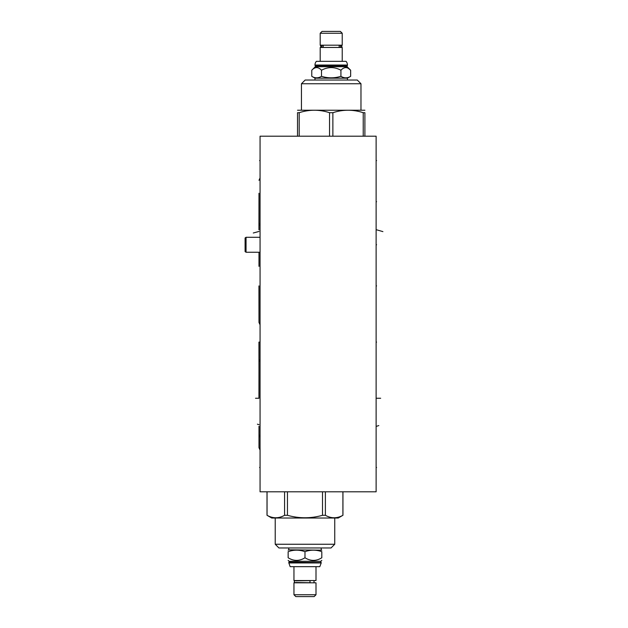 <?xml version="1.0" encoding="UTF-8"?>
<svg xmlns="http://www.w3.org/2000/svg" width="628" height="628" viewBox="0 0 628 628"><rect width="100%" height="100%" fill="white"/><g stroke="black" fill="none" stroke-linecap="round" stroke-linejoin="round"><path stroke-width="0.94" d="M260.063 136.198L260.063 491.803L376.125 491.803L376.125 136.198L260.063 136.198M376.125 210.129L376.125 236.356M376.125 253.186L376.125 256.923M258.987 426.286L258.987 447.67L258.987 426.286M245.093 237.957L245.093 251.585L246.05 252.26L246.05 237.29L245.093 237.957M258.987 201.714L258.987 223.097L258.987 201.714M258.94 398.262L258.987 361.697L258.987 398.262L258.987 361.697L258.987 398.262L255.518 398.262M258.987 342.087L258.987 378.645L258.94 342.087M258.987 285.913L258.987 322.47L258.94 285.913M258.987 229.801L258.987 193.243L258.94 229.801M258.987 252.26L258.987 266.358L258.987 252.26M315.311 65.744L314.981 65.053A5.628 5.628 0 0 1 316.379 61.34L346.044 61.34A5.628 5.628 0 0 1 347.441 65.053L347.111 65.744L315.311 65.744L315.311 66.701L347.111 66.701L350.644 70.234L348.587 68.538M347.111 65.744L347.111 66.701M314.981 65.414L347.441 65.414M320.194 61.34L320.194 47.453L342.229 47.453L342.229 61.34M339.183 45.475L339.183 47.147A1.052 0.926 -90 0 0 340.666 46.315A1.052 0.926 -90 0 0 339.183 45.475M340.25 45.475L340.878 45.263L340.25 45.177M322.682 45.263A1.052 0.926 90 0 0 322.682 47.359A1.052 0.926 90 0 0 323.232 47.147L323.232 45.475A1.052 0.926 90 0 0 322.682 45.263L322.164 45.177M322.164 47.453L321.536 47.359L322.164 47.147M340.25 47.453L340.878 47.359C342.236 46.66 342.236 45.962 340.878 45.263L339.74 45.263M342.229 45.177L320.194 45.177L320.194 33.253L342.229 33.253L342.229 45.177M342.229 33.253L340.376 31.4L322.046 31.4L320.194 33.253M311.778 70.234C315.021 66.741 318.255 66.741 321.497 70.234C327.973 66.741 334.449 66.741 340.925 70.234C344.168 66.741 347.402 66.741 350.644 70.234L350.644 76.326C347.402 78.319 344.168 78.319 340.925 76.326C334.449 78.319 327.973 78.319 321.497 76.326C318.255 78.319 315.021 78.319 311.778 76.326L311.778 70.234L315.311 66.701M340.925 76.326L340.925 70.234M311.778 76.326L314.981 78.17L314.981 80.031M350.644 76.326L347.441 78.17L314.981 78.17M321.497 76.326L321.497 70.234M347.441 78.17L347.441 80.031M305.161 80.031L357.261 80.031L360.974 83.744L301.448 83.744L305.161 80.031M364.892 110.23L297.523 110.23M332.879 136.198L332.879 112.702L329.535 112.702C319.424 109.413 309.314 109.413 299.195 112.702L297.523 112.702C297.523 109.413 297.523 109.413 297.523 112.702C297.523 109.413 297.523 109.413 297.523 112.702L297.523 136.198M332.879 112.702C342.998 109.413 353.109 109.413 363.219 112.702L364.892 112.702C364.892 109.413 364.892 109.413 364.892 112.702C364.892 109.413 364.892 109.413 364.892 112.702L364.892 136.198M329.535 136.198L329.535 112.702M363.219 136.198L363.219 112.702M299.195 136.198L299.195 112.702M320.877 562.256L320.877 561.299L289.084 561.299L289.084 562.256L321.206 562.586L288.754 562.586L290.152 566.66L319.809 566.66L321.206 562.947L288.754 562.947M293.959 566.66L293.959 580.547L316.002 580.547L316.002 566.66M295.937 580.853L309.541 580.641A1.052 0.495 90 0 1 310.036 581.685A1.052 0.495 90 0 1 309.541 582.737L295.937 582.525M293.959 582.823L316.002 582.823L316.002 594.747L293.959 594.747L293.959 582.823M293.959 594.747L295.819 596.6L314.141 596.6L316.002 594.747M304.98 557.766C299.368 561.259 293.763 561.259 288.15 557.766C288.15 561.259 288.15 561.259 288.15 557.766L288.15 551.674C288.15 549.681 288.15 549.681 288.15 551.674C293.763 549.681 299.368 549.681 304.98 551.674L304.98 557.766C310.593 561.259 316.198 561.259 321.811 557.766C321.811 561.259 321.811 561.259 321.811 557.766L321.811 551.674C316.198 549.681 310.593 549.681 304.98 551.674M321.811 551.674C321.811 549.681 321.811 549.681 321.811 551.674M288.754 547.969L288.754 549.83L321.811 550.175M275.221 544.256L334.74 544.256L331.027 547.969L278.926 547.969L275.221 544.256L275.221 518.029M334.74 544.256L334.74 518.029M271.743 518.029L338.217 518.029L342.912 515.298C337.071 518.587 331.231 518.587 325.39 515.298L322.502 515.298C310.821 518.587 299.14 518.587 287.459 515.298L284.57 515.298C278.73 518.587 272.89 518.587 267.049 515.298L271.743 518.029M287.459 491.803L287.459 515.298M322.502 491.803L322.502 515.298M284.57 491.803L284.57 515.298M267.049 491.803L267.049 515.298M342.912 491.803L342.912 515.298M325.39 491.803L325.39 515.298M376.125 467.483L376.588 467.483L376.125 467.483M376.125 285.913L376.588 285.913L376.125 285.913M376.125 160.572L376.588 160.572L376.125 160.572M376.125 342.087L376.588 342.087L376.125 342.087M376.125 201.714L376.588 201.714M376.125 398.262L380.67 398.262M376.125 244.771L376.588 244.771M378.794 425.572L376.588 426.286M382.907 231.614L376.588 229.801M259.599 467.483L260.063 467.483L259.599 467.483M259.599 160.572L260.063 160.572L259.599 160.572M259.599 342.087L260.063 342.087M257.401 424.19L258.987 424.622M253.288 232.996L258.987 231.465M314.981 65.053L347.441 65.053M258.987 447.693L260.063 450.033M260.063 237.29L246.05 237.29M260.063 252.26L246.05 252.26M258.987 223.121L260.063 225.468M260.063 177.967L258.987 180.307M258.987 434.819L260.063 437.159M260.063 359.357L258.987 361.697M258.987 322.47L260.063 324.817M340.25 47.147L340.878 47.359L339.74 47.359M322.682 47.359L321.536 47.359C320.241 46.197 320.241 45.499 321.536 45.263L322.164 45.475M360.974 109.971L360.974 83.744M301.448 109.971L301.448 83.744M314.024 582.823L314.024 580.547M295.309 580.641C293.959 581.34 293.959 582.038 295.309 582.737M289.084 561.299L288.15 560.372M320.877 561.299L321.811 560.372M288.754 549.83L288.15 550.175M267.01 491.803L267.01 515.298M342.951 491.803L342.951 515.298M321.206 547.969L321.206 549.83"/></g></svg>
